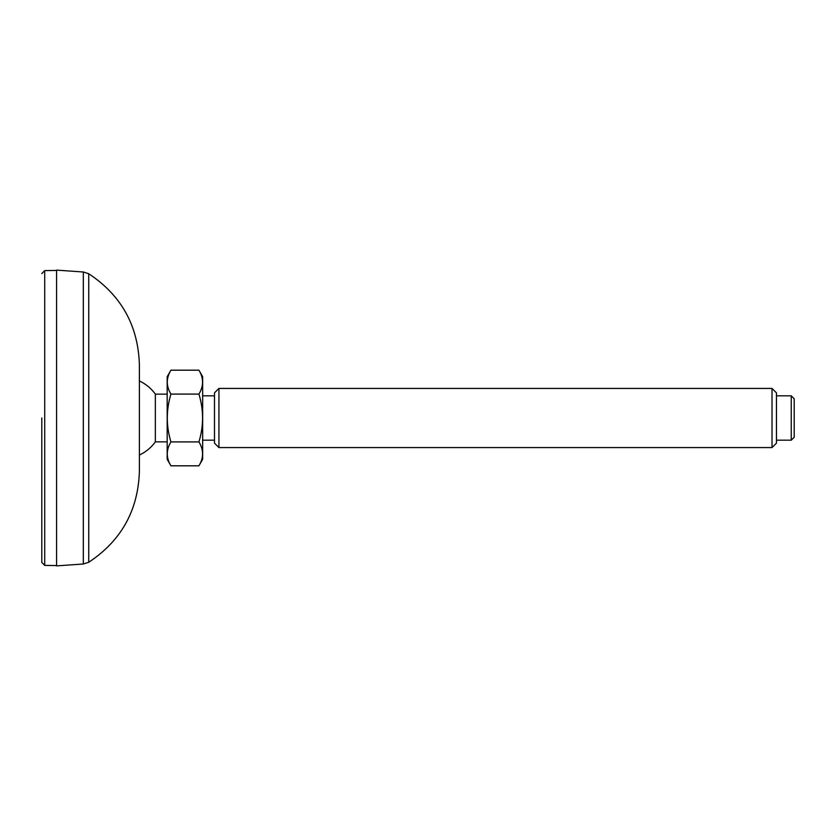 <?xml version="1.0" encoding="UTF-8"?>
<svg xmlns="http://www.w3.org/2000/svg" width="836" height="836" viewBox="0 0 836 836"><rect width="100%" height="100%" fill="white"/><g stroke="black" fill="none" stroke-linecap="round" stroke-linejoin="round"><path stroke-width="1.25" d="M56.587 565.878L56.587 270.122L83.328 271.993L83.328 564.007L56.587 565.878M88.741 273.738L88.741 562.262C121.314 540.652 138.191 510.315 139.382 471.243L139.382 364.757C138.191 325.685 121.314 295.348 88.741 273.738L83.328 271.993M139.382 459.048L139.382 376.952M41.8 418L41.8 562.419L41.8 418M198.916 465.809L202.667 459.309L202.667 376.691L198.916 370.191C203.765 378.144 203.765 386.107 198.916 394.09C203.765 410.048 203.765 425.984 198.916 441.91C203.765 449.862 203.765 457.825 198.916 465.809L170.941 465.809C166.082 457.856 166.082 449.893 170.941 441.91L198.916 441.91M218.938 447.573L214.497 443.143L214.497 392.857L218.938 388.426L218.938 447.573L772.015 447.573L772.015 388.426L218.938 388.426M772.015 388.426L776.456 392.857L776.456 443.143L772.015 447.573M791.243 440.185L794.2 437.228L794.2 398.772L791.243 395.815L791.243 440.185L776.456 440.185M139.382 455.035A40.818 40.818 0 0 0 155.35 441.847L155.35 394.153A40.818 40.818 0 0 0 139.382 380.965M170.941 465.809L167.179 459.309L167.179 376.691L170.941 370.191L198.916 370.191M170.941 370.191C166.082 378.175 166.082 386.138 170.941 394.09C166.092 410.048 166.092 425.984 170.941 441.91M170.941 394.09L198.916 394.09M56.587 565.585L44.705 565.376L44.705 270.624L56.587 270.415M88.741 562.262L83.328 564.007M44.705 270.624L41.8 273.581M44.705 565.376L41.8 562.419M791.243 395.815L776.456 395.815M214.497 395.815L202.667 395.815M214.497 440.185L202.667 440.185M167.179 394.153L155.35 394.153M167.179 441.847L155.35 441.847"/></g></svg>
